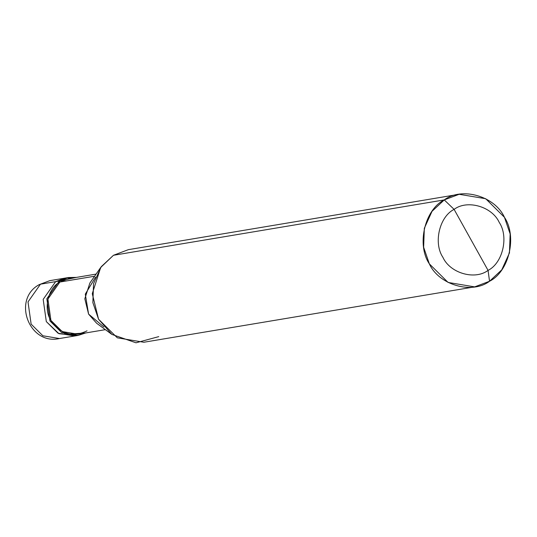<?xml version="1.0" encoding="UTF-8"?>
<svg xmlns="http://www.w3.org/2000/svg" width="537" height="537" viewBox="0 0 537 537"><rect width="100%" height="100%" fill="white"/><g stroke="black" fill="none" stroke-linecap="round" stroke-linejoin="round"><path stroke-width="0.81" d="M105.386 329.658L78.1 334.222L62.171 331.564L50.914 320.408L47.914 299.062L59.869 282.039L59.305 281.026L76.355 277.401L68.608 277.508L59.305 281.026L55.64 281.636L64.943 278.126L55.64 281.636L66.789 277.884L55.64 281.636L43.182 299.364L46.316 321.603L58.036 333.222L74.63 335.994L58.036 333.222L46.316 321.603L43.182 299.364L55.64 281.636L40.47 284.18L28.011 301.908L31.139 324.14L42.866 335.766L59.459 338.538L42.866 335.766L31.139 324.14L28.011 301.908L40.47 284.18L55.64 281.636L43.182 299.364L46.316 321.603L58.922 333.672L76.455 335.625L58.922 333.672L46.316 321.603L43.182 299.364L55.64 281.636L59.305 281.026L46.847 298.753L49.975 320.985L61.701 332.611L78.295 335.383L85.651 332.96L65.621 334.316L49.975 320.985L46.847 298.753L59.305 281.026L59.869 282.039C48.108 287.859 43.188 308.956 50.914 320.408C60.54 334.236 72.582 337.719 87.034 330.852M68.608 277.508L49.773 280.663L39.167 284.657C11.834 299.431 29.233 345.533 59.459 338.538L78.295 335.383M72.69 278.018L66.789 277.884M474.648 286.879L143.862 342.25L117.314 337.82L98.553 319.22L92.861 302.62L93.545 283.65L101.238 266.701L113.475 255.283L444.253 199.912C461.827 186.581 494.933 196.153 504.451 217.317C517.332 236.401 509.13 271.561 489.536 281.254L488.059 270.386C502.753 263.117 508.908 236.743 499.249 222.432C492.107 206.557 467.277 199.381 454.101 209.376C467.277 199.381 492.107 206.557 499.249 222.432C508.908 236.743 502.753 263.117 488.059 270.386L454.101 209.376C439.407 216.646 433.252 243.019 442.911 257.33C450.053 273.205 474.883 280.388 488.059 270.386L489.536 281.254C471.963 294.585 438.857 285.013 429.338 263.848C416.457 244.765 424.66 209.605 444.253 199.912L432.023 211.33L424.331 228.272L423.639 247.242L429.338 263.848L448.093 282.449L474.648 286.879L489.536 281.254L501.766 269.836L509.459 252.893L510.15 233.924L504.451 217.317L485.696 198.717L459.142 194.287L444.253 199.912L454.101 209.376L488.059 270.386C474.883 280.388 450.053 273.205 442.911 257.33C433.252 243.019 439.407 216.646 454.101 209.376L444.253 199.912L113.475 255.283L100.694 267.473L92.277 293.679L98.553 319.22L111.897 334.423L136.002 342.801L158.751 336.632M78.348 278.951L59.869 282.039L94.613 276.226L59.869 282.039L68.803 278.669L96.089 274.098M95.586 277.079L85.289 294.155L88.585 314.098L103.943 327.006M111.897 334.423L96.593 323.22L88.585 314.098L84.819 298.773L89.867 283.053L100.694 267.473M144.272 250.128L113.475 255.283L128.363 249.658L459.142 194.287"/></g></svg>
